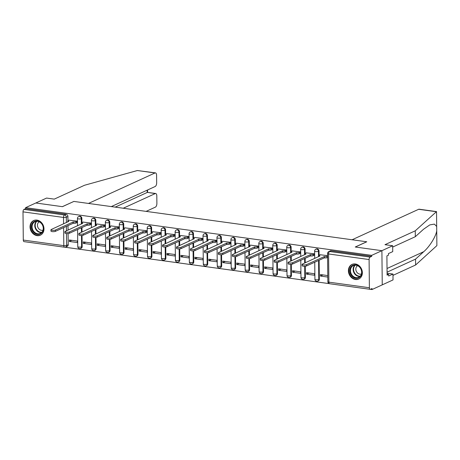 <?xml version="1.0" encoding="UTF-8"?>
<svg xmlns="http://www.w3.org/2000/svg" width="460" height="460" viewBox="0 0 460 460"><rect width="100%" height="100%" fill="white"/><g stroke="black" fill="none" stroke-linecap="round" stroke-linejoin="round"><path stroke-width="0.69" d="M81.915 222.628L81.868 218.414A2.064 1.725 -114.6 0 0 80.057 216.177A2.064 1.725 -114.6 0 0 79.224 216.292L78.66 216.551A2.064 1.725 65.4 0 1 79.494 216.436A2.064 1.725 65.4 0 1 81.305 218.672L81.362 224.014M95.864 224.549L95.818 220.334A2.064 1.725 -114.6 0 0 94.012 218.097A2.064 1.725 -114.6 0 0 93.173 218.212L92.609 218.471A2.064 1.725 65.4 0 1 93.449 218.356A2.064 1.725 65.4 0 1 95.254 220.593L95.312 225.94M109.813 226.469L109.773 222.261A2.064 1.725 -114.6 0 0 107.962 220.018A2.064 1.725 -114.6 0 0 107.123 220.139L106.559 220.397A2.064 1.725 65.4 0 1 107.398 220.277A2.064 1.725 65.4 0 1 109.21 222.519L109.261 227.861M123.769 228.396L123.723 224.181A2.064 1.725 -114.6 0 0 121.911 221.939A2.064 1.725 -114.6 0 0 121.078 222.059L120.508 222.318A2.064 1.725 65.4 0 1 121.348 222.197A2.064 1.725 65.4 0 1 123.159 224.44L123.217 229.781M137.718 230.316L137.672 226.101A2.064 1.725 -114.6 0 0 135.867 223.865A2.064 1.725 -114.6 0 0 135.027 223.98L134.464 224.238A2.064 1.725 65.4 0 1 135.297 224.123A2.064 1.725 65.4 0 1 137.109 226.36L137.166 231.702M151.668 232.237L151.627 228.022A2.064 1.725 -114.6 0 0 149.816 225.785A2.064 1.725 -114.6 0 0 148.977 225.906L148.413 226.159A2.064 1.725 65.4 0 1 149.253 226.044A2.064 1.725 65.4 0 1 151.058 228.281L151.116 233.628M165.623 234.157L165.577 229.948A2.064 1.725 -114.6 0 0 163.766 227.706A2.064 1.725 -114.6 0 0 162.932 227.827L162.363 228.085A2.064 1.725 65.4 0 1 163.202 227.964A2.064 1.725 65.4 0 1 165.013 230.207L165.071 235.549M179.572 236.083L179.526 231.869A2.064 1.725 -114.6 0 0 177.721 229.632A2.064 1.725 -114.6 0 0 176.881 229.747L176.318 230.006A2.064 1.725 65.4 0 1 177.152 229.891A2.064 1.725 65.4 0 1 178.963 232.127L179.02 237.469M193.522 238.004L193.482 233.789A2.064 1.725 -114.6 0 0 191.67 231.552A2.064 1.725 -114.6 0 0 190.831 231.667L190.267 231.926A2.064 1.725 65.4 0 1 191.107 231.811A2.064 1.725 65.4 0 1 192.912 234.048L192.97 239.39M207.477 239.924L207.431 235.715A2.064 1.725 -114.6 0 0 205.62 233.473A2.064 1.725 -114.6 0 0 204.78 233.594L204.217 233.852A2.064 1.725 65.4 0 1 205.056 233.732A2.064 1.725 65.4 0 1 206.868 235.968L206.919 241.316M221.427 241.845L221.381 237.636A2.064 1.725 -114.6 0 0 219.57 235.393A2.064 1.725 -114.6 0 0 218.736 235.514L218.172 235.773A2.064 1.725 65.4 0 1 219.006 235.652A2.064 1.725 65.4 0 1 220.817 237.895L220.875 243.236M235.376 243.771L235.33 239.556A2.064 1.725 -114.6 0 0 233.525 237.32A2.064 1.725 -114.6 0 0 232.685 237.435L232.122 237.693A2.064 1.725 65.4 0 1 232.961 237.578A2.064 1.725 65.4 0 1 234.767 239.815L234.824 245.157M249.326 245.692L249.285 241.477A2.064 1.725 -114.6 0 0 247.474 239.24A2.064 1.725 -114.6 0 0 246.635 239.355L246.071 239.614A2.064 1.725 65.4 0 1 246.911 239.499A2.064 1.725 65.4 0 1 248.722 241.736L248.774 247.083M263.281 247.612L263.235 243.403A2.064 1.725 -114.6 0 0 261.424 241.161A2.064 1.725 -114.6 0 0 260.59 241.281L260.026 241.54A2.064 1.725 65.4 0 1 260.86 241.419A2.064 1.725 65.4 0 1 262.671 243.662L262.729 249.004M277.23 249.538L277.184 245.324A2.064 1.725 -114.6 0 0 275.379 243.081A2.064 1.725 -114.6 0 0 274.539 243.202L273.976 243.461A2.064 1.725 65.4 0 1 274.815 243.34A2.064 1.725 65.4 0 1 276.621 245.582L276.678 250.924M291.18 251.459L291.14 247.244A2.064 1.725 -114.6 0 0 289.328 245.007A2.064 1.725 -114.6 0 0 288.489 245.122L287.925 245.381A2.064 1.725 65.4 0 1 288.765 245.266A2.064 1.725 65.4 0 1 290.576 247.503L290.628 252.845M305.135 253.38L305.089 249.165A2.064 1.725 -114.6 0 0 303.278 246.928A2.064 1.725 -114.6 0 0 302.444 247.043L301.875 247.302A2.064 1.725 65.4 0 1 302.714 247.187A2.064 1.725 65.4 0 1 304.526 249.423L304.583 254.771M319.085 255.3L319.039 251.091A2.064 1.725 -114.6 0 0 317.233 248.848A2.064 1.725 -114.6 0 0 316.394 248.969L315.83 249.228A2.064 1.725 65.4 0 1 316.664 249.107A2.064 1.725 65.4 0 1 318.475 251.35L318.533 256.691M355.465 279.507A8.044 6.733 -114.6 0 0 358.731 279.047A8.044 6.733 -114.6 0 0 362.135 270.785A8.044 6.733 -114.6 0 0 355.304 263.959A8.044 6.733 -114.6 0 0 352.038 264.419A8.044 6.733 -114.6 0 0 348.634 272.682A8.044 6.733 -114.6 0 0 355.465 279.507M37.093 235.641A8.044 6.733 -114.6 0 0 40.359 235.186A8.044 6.733 -114.6 0 0 43.757 226.924A8.044 6.733 -114.6 0 0 36.926 220.098A8.044 6.733 -114.6 0 0 33.66 220.558A8.044 6.733 -114.6 0 0 30.262 228.821A8.044 6.733 -114.6 0 0 37.093 235.641M64.981 247.227L329.21 283.63M370.346 289.3L372.042 289.536L372.031 288.535L370.444 289.265A2.064 0.995 97.8 0 1 370.139 289.317A2.064 0.995 97.8 0 1 369.391 287.741L369.098 259.543L328.584 253.966L328.883 282.164L369.391 287.741M111.32 206.586L155.164 186.507A3.093 1.495 97.8 0 0 156.67 182.815L156.59 175.243A3.093 1.495 97.8 0 0 155.474 172.885A3.093 1.495 97.8 0 0 155.02 172.96L137.368 170.528L84.537 185.259L54.263 199.123L46.575 198.064L35.799 202.998L62.445 206.672L73.887 201.428L366.689 241.77L355.247 247.008L381.898 250.683L382.254 284.855L372.042 289.536M23.293 240.062L63.808 245.64A2.064 0.995 97.8 0 0 64.555 247.215L24.041 241.632A2.064 0.995 -82.2 0 1 23.293 240.062L23 211.864A2.064 0.995 -82.2 0 1 24.006 209.398L25.593 208.673L66.108 214.251A2.064 1.725 65.4 0 1 67.919 216.493L67.959 220.708M68.011 225.572L68.063 230.109M68.097 233.548L68.212 244.691L66.625 245.416A2.064 1.725 65.4 0 1 65.694 247.049L67.281 246.318A2.064 1.725 -114.6 0 0 68.212 244.691M73.801 201.468L62.359 206.661L35.799 202.998L25.587 207.673L371.686 255.357L381.898 250.683L382.254 284.855L393.03 279.921L392.966 274.045L387.078 273.234M25.593 208.673L25.587 207.673M371.697 256.352L331.183 250.775A2.064 1.725 -114.6 0 0 330.343 250.89L328.756 251.62A2.064 1.725 65.4 0 1 329.59 251.499L370.104 257.082L371.697 256.352L371.686 255.357M370.104 257.082A2.064 0.995 97.8 0 0 369.098 259.543M327.572 255.645L320.24 254.765M327.779 275.575L320.447 274.562L320.465 276.058L322.966 274.913M306.509 274.137L314.559 275.247L314.542 273.752L306.498 272.642L306.509 274.137L309.016 272.993M314.14 255.288L314.335 253.822L306.291 252.839M292.56 272.216L300.61 273.326L300.593 271.831L292.543 270.721L292.56 272.216L295.067 271.066M300.19 253.368L300.386 251.902L292.336 250.918M278.611 270.296L286.661 271.4L286.643 269.905L278.593 268.801L278.611 270.296L281.112 269.146M286.235 251.447L286.436 249.981L278.386 248.998M264.655 268.37L272.705 269.479L272.694 267.984L264.644 266.875L264.655 268.37L267.162 267.226M272.286 249.521L272.481 248.055L264.437 247.077M250.706 266.449L258.756 267.559L258.738 266.064L250.689 264.954L250.706 266.449L253.213 265.299M258.336 247.601L258.531 246.134L250.481 245.151M236.756 264.529L244.806 265.638L244.789 264.143L236.739 263.034L236.756 264.529L239.263 263.379M244.381 245.68L244.582 244.214L236.532 243.231M222.807 262.602L230.851 263.712L230.839 262.217L222.789 261.113L222.807 262.602L225.308 261.458M230.431 243.76L230.627 242.293L222.582 241.31M208.851 260.682L216.901 261.792L216.884 260.297L208.84 259.187L208.851 260.682L211.358 259.538M216.482 241.833L216.677 240.367L208.627 239.384M194.902 258.761L202.952 259.871L202.935 258.376L194.885 257.267L194.902 258.761L197.409 257.611M202.526 239.913L202.728 238.447L194.678 237.463M180.952 256.841L188.997 257.945L188.985 256.456L180.935 255.346L180.952 256.841L183.454 255.691M188.577 237.992L188.772 236.526L180.728 235.543M166.997 254.915L175.047 256.024L175.03 254.529L166.986 253.42L166.997 254.915L169.504 253.77M174.627 236.066L174.823 234.606L166.779 233.623M153.048 252.994L161.098 254.104L161.08 252.609L153.03 251.499L153.048 252.994L155.555 251.85M160.678 234.146L160.873 232.679L152.823 231.696M139.098 251.074L147.148 252.183L147.131 250.689L139.081 249.579L139.098 251.074L141.599 249.924M146.723 232.225L146.918 230.759L138.874 229.776M125.143 249.153L133.193 250.257L133.176 248.762L125.131 247.658L125.143 249.153L127.65 248.003M132.773 230.305L132.969 228.838L124.924 227.855M111.193 247.227L119.243 248.337L119.226 246.842L111.176 245.732L111.193 247.227L113.7 246.083M118.824 228.378L119.019 226.918L110.969 225.935M97.244 245.306L105.294 246.416L105.277 244.921L97.227 243.811L97.244 245.306L99.745 244.156M104.868 226.458L105.07 224.992L97.02 224.008M83.289 243.386L91.339 244.496L91.327 243.001L83.277 241.891L83.289 243.386L85.796 242.236M90.919 224.537L91.114 223.071L83.07 222.088M69.339 241.46L77.389 242.569L77.372 241.074L69.322 239.97L69.339 241.46L71.846 240.315M76.969 222.617L77.165 221.151L69.115 220.167M81.966 227.493L82.012 232.03M82.047 235.474L82.162 246.612L81.598 246.87A2.064 1.725 65.4 0 1 80.672 248.498L81.236 248.239A2.064 1.725 -114.6 0 0 82.162 246.612M95.916 229.413L95.962 233.95M95.996 237.394L96.117 248.532L95.553 248.791A2.064 1.725 65.4 0 1 94.622 250.424L95.185 250.165A2.064 1.725 -114.6 0 0 96.117 248.532M109.865 231.334L109.917 235.871M109.951 239.315L110.066 250.458L109.503 250.717A2.064 1.725 65.4 0 1 108.571 252.344L109.135 252.086A2.064 1.725 -114.6 0 0 110.066 250.458M123.82 233.26L123.866 237.797M123.901 241.236L124.016 252.379L123.452 252.638A2.064 1.725 65.4 0 1 122.521 254.265L123.09 254.006A2.064 1.725 -114.6 0 0 124.016 252.379M137.77 235.181L137.816 239.717M137.85 243.162L137.971 254.299L137.408 254.558A2.064 1.725 65.4 0 1 136.476 256.185L137.04 255.927A2.064 1.725 -114.6 0 0 137.971 254.299M151.719 237.101L151.765 241.638M151.806 245.082L151.921 256.22L151.357 256.479A2.064 1.725 65.4 0 1 150.426 258.112L150.989 257.853A2.064 1.725 -114.6 0 0 151.921 256.22M165.669 239.022L165.721 243.564M165.755 247.003L165.87 258.146L165.307 258.405A2.064 1.725 65.4 0 1 164.375 260.032L164.945 259.773A2.064 1.725 -114.6 0 0 165.87 258.146M179.624 240.948L179.67 245.485M179.705 248.923L179.826 260.067L179.256 260.325A2.064 1.725 65.4 0 1 178.33 261.953L178.894 261.694A2.064 1.725 -114.6 0 0 179.826 260.067M193.574 242.868L193.62 247.405M193.66 250.849L193.775 261.987L193.211 262.246A2.064 1.725 65.4 0 1 192.28 263.873L192.843 263.614A2.064 1.725 -114.6 0 0 193.775 261.987M207.523 244.789L207.575 249.326M207.609 252.77L207.724 263.913L207.161 264.166A2.064 1.725 65.4 0 1 206.23 265.799L206.799 265.541A2.064 1.725 -114.6 0 0 207.724 263.913M221.478 246.715L221.524 251.252M221.559 254.69L221.68 265.834L221.111 266.093A2.064 1.725 65.4 0 1 220.185 267.72L220.748 267.461A2.064 1.725 -114.6 0 0 221.68 265.834M235.428 248.636L235.474 253.172M235.514 256.611L235.629 267.755L235.066 268.013A2.064 1.725 65.4 0 1 234.134 269.64L234.698 269.382A2.064 1.725 -114.6 0 0 235.629 267.755M249.377 250.556L249.429 255.093M249.464 258.537L249.579 269.675L249.015 269.934A2.064 1.725 65.4 0 1 248.084 271.561L248.647 271.308A2.064 1.725 -114.6 0 0 249.579 269.675M263.333 252.477L263.379 257.013M263.413 260.458L263.528 271.601L262.965 271.86A2.064 1.725 65.4 0 1 262.039 273.487L262.602 273.228A2.064 1.725 -114.6 0 0 263.528 271.601M277.282 254.403L277.328 258.94M277.363 262.378L277.483 273.522L276.92 273.78A2.064 1.725 65.4 0 1 275.988 275.408L276.552 275.149A2.064 1.725 -114.6 0 0 277.483 273.522M291.232 256.323L291.283 260.86M291.318 264.305L291.433 275.442L290.869 275.701A2.064 1.725 65.4 0 1 289.938 277.328L290.502 277.07A2.064 1.725 -114.6 0 0 291.433 275.442M305.187 258.244L305.233 262.781M305.267 266.225L305.382 277.363L304.819 277.621A2.064 1.725 65.4 0 1 303.887 279.255L304.457 278.996A2.064 1.725 -114.6 0 0 305.382 277.363M319.136 260.164L319.338 279.289L318.774 279.548A2.064 1.725 65.4 0 1 317.843 281.175L318.406 280.916A2.064 1.725 -114.6 0 0 319.338 279.289M320.465 276.058L327.796 277.07M320.453 254.667L319.205 255.237A2.064 0.529 -0.6 0 0 318.935 255.507A2.064 0.529 -0.6 0 0 319.97 255.955L302.398 264.08A2.369 0.609 -0.6 0 0 302.088 264.385A2.369 0.609 -0.6 0 0 303.847 264.96A2.369 0.609 -0.6 0 0 306.515 264.644L324.352 256.559A2.064 0.529 -0.6 0 0 327.163 256.335L327.181 257.629A2.064 0.529 179.4 0 1 324.363 257.853L306.527 265.943A2.369 0.609 179.4 0 1 303.865 266.254A2.369 0.609 179.4 0 1 302.099 265.684L302.088 264.385M327.589 257.439L327.181 257.629M327.577 256.145L327.163 256.335M324.219 256.536L324.231 257.836M306.498 252.747L305.256 253.316A2.064 0.529 -0.6 0 0 304.98 253.581A2.064 0.529 -0.6 0 0 306.021 254.029L288.449 262.154A2.369 0.609 -0.6 0 0 288.132 262.464A2.369 0.609 -0.6 0 0 289.898 263.034A2.369 0.609 -0.6 0 0 292.566 262.723L310.402 254.633A2.064 0.529 -0.6 0 0 313.214 254.409L313.231 255.708A2.064 0.529 179.4 0 1 310.414 255.933L292.577 264.017A2.369 0.609 179.4 0 1 289.915 264.333A2.369 0.609 179.4 0 1 288.15 263.758L288.132 262.464M314.353 255.191L313.231 255.708M314.335 253.897L313.214 254.409M310.264 254.616L310.281 255.909M292.548 250.821L291.306 251.39A2.064 0.529 -0.6 0 0 291.03 251.66A2.064 0.529 -0.6 0 0 292.065 252.109L274.499 260.233A2.369 0.609 -0.6 0 0 274.183 260.544A2.369 0.609 -0.6 0 0 275.948 261.113A2.369 0.609 -0.6 0 0 278.611 260.803L296.447 252.712A2.064 0.529 -0.6 0 0 299.264 252.488L299.276 253.782A2.064 0.529 179.4 0 1 296.464 254.006L278.628 262.096A2.369 0.609 179.4 0 1 275.96 262.407A2.369 0.609 179.4 0 1 274.195 261.838L274.183 260.544M300.397 253.27L299.276 253.782M300.386 251.976L299.264 252.488M296.315 252.695L296.326 253.989M387.073 272.165L415.553 259.118L415.61 264.994L436.885 245.611L436.528 211.611L415.253 230.822L415.317 236.699L392.685 247.066M415.553 259.118L423.735 251.695C429.548 246.732 436.017 236.325 436.73 230.782L436.684 226.441L434.361 224.112L429.778 224.905L423.499 229.275L415.317 236.699M415.61 264.994L392.984 275.362M415.253 230.822L384.98 244.685L392.673 245.743L381.898 250.683L355.333 247.02L366.775 241.782L352.113 239.758L418.663 209.283A3.093 1.495 -82.2 0 1 419.117 209.208L436.569 211.611M392.673 245.743L392.731 251.626L388.424 253.598L388.441 255.191L386.9 255.898L387.101 275.126L388.642 274.424L387.09 274.212M388.642 274.424L388.66 276.017L392.966 274.045M137.368 170.528L155.474 172.885M146.107 211.381L155.376 207.138A3.093 1.495 97.8 0 0 156.883 203.441L156.808 195.868A3.093 1.495 97.8 0 0 155.687 193.511A3.093 1.495 97.8 0 0 155.238 193.585L147.522 192.383L155.687 193.511M123.257 208.23L155.238 193.585M73.801 201.417L88.469 203.441L155.02 172.96M115.207 207.121L147.188 192.475L147.165 190.175M361.83 272.377A6.957 5.825 65.4 0 1 355.867 278.271A6.957 5.825 65.4 0 1 349.761 270.716A6.957 5.825 65.4 0 1 355.724 264.822A6.957 5.825 65.4 0 1 361.83 272.377M350.462 270.658A6.446 5.394 -114.6 0 0 358.737 277.288A6.446 5.394 -114.6 0 0 361.641 272.199A6.446 5.394 -114.6 0 0 353.366 265.57A6.446 5.394 -114.6 0 0 350.462 270.658M357.604 265.69A4.588 3.841 -114.6 0 0 355.816 269.163A4.588 3.841 -114.6 0 0 361.41 274.005M352.854 264.12A7.992 6.687 -114.6 0 0 352.469 264.281A7.992 6.687 -114.6 0 0 348.864 270.589A7.992 6.687 -114.6 0 0 359.122 278.812A7.992 6.687 -114.6 0 0 359.496 278.622M43.458 228.516A6.957 5.825 65.4 0 1 37.49 234.41A6.957 5.825 65.4 0 1 31.383 226.855A6.957 5.825 65.4 0 1 37.352 220.955A6.957 5.825 65.4 0 1 43.458 228.516M32.085 226.797A6.446 5.394 -114.6 0 0 40.359 233.427A6.446 5.394 -114.6 0 0 43.269 228.338A6.446 5.394 -114.6 0 0 34.994 221.708A6.446 5.394 -114.6 0 0 32.085 226.797M39.226 221.823A4.588 3.841 -114.6 0 0 37.444 225.302A4.588 3.841 -114.6 0 0 43.039 230.144M34.477 220.259A7.992 6.687 -114.6 0 0 34.092 220.42A7.992 6.687 -114.6 0 0 30.486 226.728A7.992 6.687 -114.6 0 0 40.75 234.951A7.992 6.687 -114.6 0 0 41.118 234.761M278.599 248.9L277.351 249.469A2.064 0.529 -0.6 0 0 277.081 249.74A2.064 0.529 -0.6 0 0 278.116 250.188L260.544 258.313A2.369 0.609 -0.6 0 0 260.233 258.623A2.369 0.609 -0.6 0 0 261.999 259.193A2.369 0.609 -0.6 0 0 264.661 258.877L282.498 250.792A2.064 0.529 -0.6 0 0 285.315 250.568L285.327 251.861A2.064 0.529 179.4 0 1 282.509 252.086L264.673 260.176A2.369 0.609 179.4 0 1 262.01 260.486A2.369 0.609 179.4 0 1 260.245 259.917L260.233 258.623M286.448 251.35L285.327 251.861M286.436 250.05L285.315 250.568M282.365 250.775L282.377 252.068M264.644 246.98L263.402 247.549A2.064 0.529 -0.6 0 0 263.126 247.814A2.064 0.529 -0.6 0 0 264.166 248.262L246.594 256.392A2.369 0.609 -0.6 0 0 246.278 256.697A2.369 0.609 -0.6 0 0 248.043 257.267A2.369 0.609 -0.6 0 0 250.711 256.956L268.548 248.866A2.064 0.529 -0.6 0 0 271.36 248.647L271.377 249.941A2.064 0.529 179.4 0 1 268.559 250.165L250.723 258.25A2.369 0.609 179.4 0 1 248.061 258.566A2.369 0.609 179.4 0 1 246.295 257.997L246.278 256.697M272.498 249.423L271.377 249.941M272.481 248.13L271.36 248.647M268.41 248.848L268.427 250.148M250.694 245.053L249.452 245.628A2.064 0.529 -0.6 0 0 249.176 245.893A2.064 0.529 -0.6 0 0 250.211 246.341L232.645 254.466A2.369 0.609 -0.6 0 0 232.329 254.777A2.369 0.609 -0.6 0 0 234.094 255.346A2.369 0.609 -0.6 0 0 236.756 255.035L254.593 246.945A2.064 0.529 -0.6 0 0 257.41 246.721L257.422 248.02A2.064 0.529 179.4 0 1 254.61 248.239L236.773 256.329A2.369 0.609 179.4 0 1 234.105 256.64A2.369 0.609 179.4 0 1 232.346 256.07L232.329 254.777M258.543 247.503L257.422 248.02M258.531 246.209L257.41 246.721M254.46 246.928L254.472 248.222M236.745 243.133L235.497 243.702A2.064 0.529 -0.6 0 0 235.227 243.972A2.064 0.529 -0.6 0 0 236.262 244.421L218.695 252.546A2.369 0.609 -0.6 0 0 218.379 252.856A2.369 0.609 -0.6 0 0 220.144 253.425A2.369 0.609 -0.6 0 0 222.807 253.115L240.643 245.025A2.064 0.529 -0.6 0 0 243.461 244.8L243.472 246.094A2.064 0.529 179.4 0 1 240.655 246.318L222.818 254.409A2.369 0.609 179.4 0 1 220.156 254.719A2.369 0.609 179.4 0 1 218.391 254.15L218.379 252.856M244.593 245.582L243.472 246.094M244.582 244.289L243.461 244.8M240.511 245.007L240.522 246.301M222.795 241.212L221.547 241.782A2.064 0.529 -0.6 0 0 221.277 242.052A2.064 0.529 -0.6 0 0 222.312 242.5L204.74 250.625A2.369 0.609 -0.6 0 0 204.43 250.93A2.369 0.609 -0.6 0 0 206.189 251.505A2.369 0.609 -0.6 0 0 208.857 251.189L226.694 243.104A2.064 0.529 -0.6 0 0 229.505 242.88L229.523 244.174A2.064 0.529 179.4 0 1 226.705 244.398L208.869 252.488A2.369 0.609 179.4 0 1 206.206 252.799A2.369 0.609 179.4 0 1 204.441 252.23L204.43 250.93M230.644 243.662L229.523 244.174M230.627 242.362L229.505 242.88M226.556 243.081L226.573 244.381M208.84 239.292L207.598 239.861A2.064 0.529 -0.6 0 0 207.322 240.126A2.064 0.529 -0.6 0 0 208.357 240.574L190.791 248.705A2.369 0.609 -0.6 0 0 190.474 249.009A2.369 0.609 -0.6 0 0 192.24 249.579A2.369 0.609 -0.6 0 0 194.902 249.268L212.738 241.178A2.064 0.529 -0.6 0 0 215.556 240.954L215.567 242.253A2.064 0.529 179.4 0 1 212.756 242.477L194.919 250.562A2.369 0.609 179.4 0 1 192.251 250.878A2.369 0.609 179.4 0 1 190.492 250.303L190.474 249.009M216.695 241.736L215.567 242.253M216.677 240.442L215.556 240.954M212.606 241.161L212.623 242.454M194.89 237.366L193.643 237.941A2.064 0.529 -0.6 0 0 193.373 238.205A2.064 0.529 -0.6 0 0 194.407 238.654L176.841 246.778A2.369 0.609 -0.6 0 0 176.525 247.089A2.369 0.609 -0.6 0 0 178.29 247.658A2.369 0.609 -0.6 0 0 180.952 247.348L198.789 239.257A2.064 0.529 -0.6 0 0 201.606 239.033L201.618 240.327A2.064 0.529 179.4 0 1 198.806 240.551L180.964 248.641A2.369 0.609 179.4 0 1 178.302 248.952A2.369 0.609 179.4 0 1 176.536 248.383L176.525 247.089M202.739 239.815L201.618 240.327M202.728 238.521L201.606 239.033M198.657 239.24L198.668 240.534M180.941 235.445L179.693 236.014A2.064 0.529 -0.6 0 0 179.423 236.285A2.064 0.529 -0.6 0 0 180.458 236.733L162.886 244.858A2.369 0.609 -0.6 0 0 162.576 245.168A2.369 0.609 -0.6 0 0 164.335 245.738A2.369 0.609 -0.6 0 0 167.003 245.427L184.839 237.337A2.064 0.529 -0.6 0 0 187.651 237.113L187.668 238.406A2.064 0.529 179.4 0 1 184.851 238.631L167.014 246.721A2.369 0.609 179.4 0 1 164.352 247.031A2.369 0.609 179.4 0 1 162.587 246.462L162.576 245.168M188.79 237.895L187.668 238.406M188.778 236.601L187.651 237.113M184.707 237.32L184.719 238.613M166.986 233.525L165.744 234.094A2.064 0.529 -0.6 0 0 165.468 234.364A2.064 0.529 -0.6 0 0 166.503 234.813L148.936 242.937A2.369 0.609 -0.6 0 0 148.62 243.242A2.369 0.609 -0.6 0 0 150.386 243.817A2.369 0.609 -0.6 0 0 153.048 243.501L170.89 235.416A2.064 0.529 -0.6 0 0 173.702 235.192L173.713 236.486A2.064 0.529 179.4 0 1 170.901 236.71L153.065 244.8A2.369 0.609 179.4 0 1 150.397 245.111A2.369 0.609 179.4 0 1 148.637 244.542L148.62 243.242M174.84 235.974L173.713 236.486M174.823 234.675L173.702 235.192M170.752 235.393L170.769 236.693M153.036 231.604L151.794 232.173A2.064 0.529 -0.6 0 0 151.518 232.438A2.064 0.529 -0.6 0 0 152.553 232.886L134.987 241.011A2.369 0.609 -0.6 0 0 134.671 241.322A2.369 0.609 -0.6 0 0 136.436 241.891A2.369 0.609 -0.6 0 0 139.098 241.58L156.935 233.49A2.064 0.529 -0.6 0 0 159.752 233.266L159.764 234.565A2.064 0.529 179.4 0 1 156.952 234.79L139.115 242.874A2.369 0.609 179.4 0 1 136.447 243.19A2.369 0.609 179.4 0 1 134.682 242.615L134.671 241.322M160.885 234.048L159.764 234.565M160.873 232.754L159.752 233.266M156.802 233.473L156.814 234.767M139.087 229.678L137.839 230.247A2.064 0.529 -0.6 0 0 137.569 230.517A2.064 0.529 -0.6 0 0 138.604 230.966L121.032 239.091A2.369 0.609 -0.6 0 0 120.721 239.401A2.369 0.609 -0.6 0 0 122.481 239.97A2.369 0.609 -0.6 0 0 125.149 239.66L142.985 231.57A2.064 0.529 -0.6 0 0 145.797 231.345L145.814 232.639A2.064 0.529 179.4 0 1 142.997 232.863L125.16 240.954A2.369 0.609 179.4 0 1 122.498 241.264A2.369 0.609 179.4 0 1 120.733 240.695L120.721 239.401M146.935 232.127L145.814 232.639M146.924 230.834L145.797 231.345M142.853 231.552L142.864 232.846M125.131 227.757L123.889 228.327A2.064 0.529 -0.6 0 0 123.613 228.597A2.064 0.529 -0.6 0 0 124.654 229.045L107.082 237.17A2.369 0.609 -0.6 0 0 106.766 237.481A2.369 0.609 -0.6 0 0 108.531 238.05A2.369 0.609 -0.6 0 0 111.199 237.739L129.036 229.649A2.064 0.529 -0.6 0 0 131.847 229.425L131.865 230.719A2.064 0.529 179.4 0 1 129.047 230.943L111.211 239.033A2.369 0.609 179.4 0 1 108.548 239.344A2.369 0.609 179.4 0 1 106.783 238.774L106.766 237.481M132.986 230.207L131.865 230.719M132.969 228.907L131.847 229.425M128.898 229.632L128.915 230.926M111.182 225.837L109.94 226.406A2.064 0.529 -0.6 0 0 109.664 226.671A2.064 0.529 -0.6 0 0 110.699 227.119L93.133 235.25A2.369 0.609 -0.6 0 0 92.816 235.554A2.369 0.609 -0.6 0 0 94.582 236.13A2.369 0.609 -0.6 0 0 97.244 235.813L115.08 227.723A2.064 0.529 -0.6 0 0 117.898 227.505L117.909 228.798A2.064 0.529 179.4 0 1 115.098 229.022L97.261 237.113A2.369 0.609 179.4 0 1 94.593 237.423A2.369 0.609 179.4 0 1 92.828 236.854L92.816 235.554M119.031 228.281L117.909 228.798M119.019 226.987L117.898 227.505M114.948 227.706L114.96 229.005M97.232 223.911L95.985 224.486A2.064 0.529 -0.6 0 0 95.715 224.75A2.064 0.529 -0.6 0 0 96.749 225.199L79.183 233.323A2.369 0.609 -0.6 0 0 78.867 233.634A2.369 0.609 -0.6 0 0 80.632 234.203A2.369 0.609 -0.6 0 0 83.294 233.893L101.131 225.802A2.064 0.529 -0.6 0 0 103.948 225.578L103.96 226.878A2.064 0.529 179.4 0 1 101.142 227.096L83.306 235.186A2.369 0.609 179.4 0 1 80.644 235.503A2.369 0.609 179.4 0 1 78.879 234.928L78.867 233.634M105.081 226.36L103.96 226.878M105.07 225.066L103.948 225.578M100.999 225.785L101.01 227.079M83.277 221.99L82.035 222.559A2.064 0.529 -0.6 0 0 81.759 222.83A2.064 0.529 -0.6 0 0 82.8 223.278L65.228 231.403A2.369 0.609 -0.6 0 0 64.912 231.713A2.369 0.609 -0.6 0 0 66.677 232.283A2.369 0.609 -0.6 0 0 69.345 231.972L87.181 223.882A2.064 0.529 -0.6 0 0 89.993 223.658L90.01 224.952A2.064 0.529 179.4 0 1 87.193 225.176L69.356 233.266A2.369 0.609 179.4 0 1 66.694 233.577A2.369 0.609 179.4 0 1 64.929 233.007L64.912 231.713M91.132 224.44L90.01 224.952M91.114 223.146L89.993 223.658M87.043 223.865L87.061 225.158M69.328 220.07L68.086 220.639A2.064 0.529 -0.6 0 0 67.81 220.909A2.064 0.529 -0.6 0 0 68.845 221.358L51.279 229.482A2.369 0.609 -0.6 0 0 50.962 229.787A2.369 0.609 -0.6 0 0 52.727 230.362A2.369 0.609 -0.6 0 0 55.39 230.046L73.226 221.961A2.064 0.529 -0.6 0 0 76.044 221.737L76.055 223.031A2.064 0.529 179.4 0 1 73.243 223.255L55.407 231.345A2.369 0.609 179.4 0 1 52.739 231.656A2.369 0.609 179.4 0 1 50.979 231.087L50.962 229.787M77.176 222.519L76.055 223.031M77.165 221.22L76.044 221.737M73.094 221.939L73.105 223.238M81.868 218.414L81.305 218.672A2.064 0.529 179.4 0 1 78.487 218.897A2.064 0.529 -0.6 0 1 77.452 218.448L77.533 225.768M95.818 220.334L95.254 220.593A2.064 0.529 179.4 0 1 92.443 220.817A2.064 0.529 -0.6 0 1 91.408 220.369L91.482 227.694M109.773 222.261L109.21 222.519A2.064 0.529 179.4 0 1 106.392 222.738A2.064 0.529 -0.6 0 1 105.357 222.289L105.432 229.615M123.723 224.181L123.159 224.44A2.064 0.529 179.4 0 1 120.342 224.664A2.064 0.529 -0.6 0 1 119.307 224.215L119.387 231.535M137.672 226.101L137.109 226.36A2.064 0.529 179.4 0 1 134.297 226.584A2.064 0.529 -0.6 0 1 133.256 226.136L133.337 233.456M151.627 228.022L151.058 228.281A2.064 0.529 179.4 0 1 148.246 228.505A2.064 0.529 -0.6 0 1 147.211 228.056L147.286 235.382M165.577 229.948L165.013 230.207A2.064 0.529 179.4 0 1 162.196 230.431A2.064 0.529 -0.6 0 1 161.161 229.983L161.236 237.302M179.526 231.869L178.963 232.127A2.064 0.529 179.4 0 1 176.151 232.352A2.064 0.529 -0.6 0 1 175.111 231.903L175.191 239.223M193.482 233.789L192.912 234.048A2.064 0.529 179.4 0 1 190.101 234.272A2.064 0.529 -0.6 0 1 189.066 233.824L189.14 241.149M207.431 235.715L206.868 235.968A2.064 0.529 179.4 0 1 204.05 236.193A2.064 0.529 -0.6 0 1 203.015 235.744L203.09 243.07M221.381 237.636L220.817 237.895A2.064 0.529 179.4 0 1 218 238.119A2.064 0.529 -0.6 0 1 216.965 237.67L217.045 244.99M235.33 239.556L234.767 239.815A2.064 0.529 179.4 0 1 231.955 240.039A2.064 0.529 -0.6 0 1 230.92 239.591L230.995 246.911M249.285 241.477L248.722 241.736A2.064 0.529 179.4 0 1 245.904 241.96A2.064 0.529 -0.6 0 1 244.869 241.511L244.944 248.837M263.235 243.403L262.671 243.662A2.064 0.529 179.4 0 1 259.854 243.88A2.064 0.529 -0.6 0 1 258.819 243.432L258.899 250.757M277.184 245.324L276.621 245.582A2.064 0.529 179.4 0 1 273.809 245.807A2.064 0.529 -0.6 0 1 272.774 245.358L272.849 252.678M291.14 247.244L290.576 247.503A2.064 0.529 179.4 0 1 287.759 247.727A2.064 0.529 -0.6 0 1 286.724 247.279L286.798 254.598M305.089 249.165L304.526 249.423A2.064 0.529 179.4 0 1 301.708 249.648A2.064 0.529 -0.6 0 1 300.673 249.199L300.748 256.525M319.039 251.091L318.475 251.35A2.064 0.529 179.4 0 1 315.663 251.574A2.064 0.529 -0.6 0 1 314.623 251.125L314.703 258.445M67.919 216.493L66.326 217.223L66.384 222.565M66.424 226.297L66.47 230.834M66.499 233.565L66.625 245.416A2.064 0.529 -0.6 0 1 63.808 245.64L63.618 227.585M63.578 223.847L63.514 217.442L23 211.864M81.397 227.752L81.449 232.288M81.483 235.508L81.598 246.87A2.064 0.529 -0.6 0 1 78.787 247.095A2.064 0.529 -0.6 0 1 77.751 246.646A2.064 2.064 0 0 0 80.672 248.498M95.352 229.672L95.398 234.209M95.433 237.429L95.553 248.791A2.064 0.529 -0.6 0 1 92.736 249.015A2.064 0.529 -0.6 0 1 91.701 248.567A2.064 2.064 0 0 0 94.622 250.424M109.302 231.593L109.348 236.13M109.382 239.355L109.503 250.717A2.064 0.529 -0.6 0 1 106.685 250.936A2.064 0.529 -0.6 0 1 105.65 250.487A2.064 2.064 0 0 0 108.571 252.344M123.251 233.519L123.303 238.056M123.337 241.276L123.452 252.638A2.064 0.529 -0.6 0 1 120.641 252.862A2.064 0.529 -0.6 0 1 119.606 252.413A2.064 2.064 0 0 0 122.521 254.265M137.207 235.439L137.252 239.976M137.287 243.196L137.408 254.558A2.064 0.529 -0.6 0 1 134.59 254.782A2.064 0.529 -0.6 0 1 133.555 254.334A2.064 2.064 0 0 0 136.476 256.185M151.156 237.36L151.202 241.897M151.236 245.117L151.357 256.479A2.064 0.529 -0.6 0 1 148.54 256.703A2.064 0.529 -0.6 0 1 147.505 256.255A2.064 2.064 0 0 0 150.426 258.112M165.105 239.28L165.157 243.817M165.186 247.043L165.307 258.405A2.064 0.529 -0.6 0 1 162.495 258.629A2.064 0.529 -0.6 0 1 161.454 258.181A2.064 2.064 0 0 0 164.375 260.032M179.061 241.207L179.107 245.743M179.141 248.963L179.256 260.325A2.064 0.529 -0.6 0 1 176.445 260.55A2.064 0.529 -0.6 0 1 175.409 260.101A2.064 2.064 0 0 0 178.33 261.953M193.01 243.127L193.056 247.664M193.091 250.884L193.211 262.246A2.064 0.529 -0.6 0 1 190.394 262.47A2.064 0.529 -0.6 0 1 189.359 262.022A2.064 2.064 0 0 0 192.28 263.873M206.96 245.048L207.011 249.584M207.04 252.81L207.161 264.166A2.064 0.529 -0.6 0 1 204.349 264.391A2.064 0.529 -0.6 0 1 203.308 263.942A2.064 2.064 0 0 0 206.23 265.799M220.915 246.968L220.961 251.511M220.995 254.731L221.111 266.093A2.064 0.529 -0.6 0 1 218.299 266.317A2.064 0.529 -0.6 0 1 217.264 265.868A2.064 2.064 0 0 0 220.185 267.72M234.864 248.894L234.91 253.431M234.945 256.651L235.066 268.013A2.064 0.529 -0.6 0 1 232.248 268.237A2.064 0.529 -0.6 0 1 231.213 267.789A2.064 2.064 0 0 0 234.134 269.64M248.814 250.815L248.86 255.352M248.894 258.572L249.015 269.934A2.064 0.529 -0.6 0 1 246.198 270.158A2.064 0.529 -0.6 0 1 245.163 269.709A2.064 2.064 0 0 0 248.084 271.561M262.763 252.736L262.815 257.272M262.85 260.498L262.965 271.86A2.064 0.529 -0.6 0 1 260.153 272.078A2.064 0.529 -0.6 0 1 259.118 271.63A2.064 2.064 0 0 0 262.039 273.487M276.719 254.662L276.765 259.198M276.799 262.418L276.92 273.78A2.064 0.529 -0.6 0 1 274.102 274.005A2.064 0.529 -0.6 0 1 273.067 273.556A2.064 2.064 0 0 0 275.988 275.408M290.668 256.582L290.714 261.119M290.749 264.339L290.869 275.701A2.064 0.529 -0.6 0 1 288.052 275.925A2.064 0.529 -0.6 0 1 287.017 275.477A2.064 2.064 0 0 0 289.938 277.328M304.618 258.503L304.669 263.039M304.704 266.26L304.819 277.621A2.064 0.529 -0.6 0 1 302.007 277.846A2.064 0.529 -0.6 0 1 300.972 277.397A2.064 2.064 0 0 0 303.887 279.255M318.573 260.423L318.774 279.548A2.064 0.529 -0.6 0 1 315.957 279.772A2.064 0.529 -0.6 0 1 314.922 279.323A2.064 2.064 0 0 0 317.843 281.175M331.183 250.775L329.59 251.499A2.064 0.995 -82.2 0 0 328.584 253.966A2.064 0.529 179.4 0 1 327.549 253.517L327.848 281.715A2.064 2.064 0 0 0 329.624 283.734L370.139 289.317M66.108 214.251L64.515 214.981A2.064 1.725 65.4 0 1 66.326 217.223A2.064 0.529 -0.6 0 1 63.514 217.442A2.064 0.995 -82.2 0 1 64.515 214.981L24.006 209.398M329.624 283.734A2.064 0.995 97.8 0 1 328.883 282.164A2.064 0.529 179.4 0 1 327.848 281.715M324.352 256.559L324.363 257.853M306.515 264.644L306.527 265.943M310.402 254.633L310.414 255.933M292.566 262.723L292.577 264.017M296.447 252.712L296.464 254.006M278.611 260.803L278.628 262.096M436.885 245.611L436.73 230.782M436.684 226.441L436.528 211.611M436.316 211.715L418.663 209.283M387.032 268.502L423.735 251.695M359.967 276.454A6.446 5.394 65.4 0 1 353.136 269.433A6.446 5.394 65.4 0 1 354.804 265.178M355.269 265.155A6.233 5.215 -114.6 0 0 353.573 269.341A6.233 5.215 -114.6 0 0 360.289 276.121M41.596 232.593A6.446 5.394 65.4 0 1 34.759 225.572A6.446 5.394 65.4 0 1 36.432 221.317M36.892 221.289A6.233 5.215 -114.6 0 0 35.196 225.48A6.233 5.215 -114.6 0 0 41.917 232.26M282.498 250.792L282.509 252.086M264.661 258.877L264.673 260.176M268.548 248.866L268.559 250.165M250.711 256.956L250.723 258.25M254.593 246.945L254.61 248.239M236.756 255.035L236.773 256.329M240.643 245.025L240.655 246.318M222.807 253.115L222.818 254.409M226.694 243.104L226.705 244.398M208.857 251.189L208.869 252.488M212.738 241.178L212.756 242.477M194.902 249.268L194.919 250.562M198.789 239.257L198.806 240.551M180.952 247.348L180.964 248.641M184.839 237.337L184.851 238.631M167.003 245.427L167.014 246.721M170.89 235.416L170.901 236.71M153.048 243.501L153.065 244.8M156.935 233.49L156.952 234.79M139.098 241.58L139.115 242.874M142.985 231.57L142.997 232.863M125.149 239.66L125.16 240.954M129.036 229.649L129.047 230.943M111.199 237.739L111.211 239.033M115.08 227.723L115.098 229.022M97.244 235.813L97.261 237.113M101.131 225.802L101.142 227.096M83.294 233.893L83.306 235.186M87.181 223.882L87.193 225.176M69.345 231.972L69.356 233.266M73.226 221.961L73.243 223.255M55.39 230.046L55.407 231.345M314.922 279.323L314.743 262.177M315.83 249.228A2.064 2.064 0 0 0 314.623 251.125M300.972 277.397L300.788 260.256M301.875 247.302A2.064 2.064 0 0 0 300.673 249.199M287.017 275.477L286.839 258.336M287.925 245.381A2.064 2.064 0 0 0 286.724 247.279M273.067 273.556L272.889 256.415M273.976 243.461A2.064 2.064 0 0 0 272.774 245.358M259.118 271.63L258.934 254.489M260.026 241.54A2.064 2.064 0 0 0 258.819 243.432M245.163 269.709L244.984 252.569M246.071 239.614A2.064 2.064 0 0 0 244.869 241.511M231.213 267.789L231.035 250.648M232.122 237.693A2.064 2.064 0 0 0 230.92 239.591M217.264 265.868L217.08 248.728M218.172 235.773A2.064 2.064 0 0 0 216.965 237.67M203.308 263.942L203.13 246.802M204.217 233.852A2.064 2.064 0 0 0 203.015 235.744M189.359 262.022L189.181 244.881M190.267 231.926A2.064 2.064 0 0 0 189.066 233.824M175.409 260.101L175.231 242.96M176.318 230.006A2.064 2.064 0 0 0 175.111 231.903M161.454 258.181L161.276 241.034M162.363 228.085A2.064 2.064 0 0 0 161.161 229.983M147.505 256.255L147.327 239.114M148.413 226.159A2.064 2.064 0 0 0 147.211 228.056M133.555 254.334L133.377 237.193M134.464 224.238A2.064 2.064 0 0 0 133.256 226.136M119.606 252.413L119.422 235.273M120.508 222.318A2.064 2.064 0 0 0 119.307 224.215M105.65 250.487L105.472 233.346M106.559 220.397A2.064 2.064 0 0 0 105.357 222.289M91.701 248.567L91.523 231.426M92.609 218.471A2.064 2.064 0 0 0 91.408 220.369M77.751 246.646L77.567 229.505M78.66 216.551A2.064 2.064 0 0 0 77.452 218.448M64.555 247.215A2.064 2.064 0 0 0 65.694 247.049M328.756 251.62A2.064 2.064 0 0 0 327.549 253.517M318.935 255.507L318.941 256.502M304.98 253.581L304.991 254.581M291.03 251.66L291.042 252.661M147.574 189.986L147.602 192.395M277.081 249.74L277.092 250.734M263.126 247.814L263.137 248.814M249.176 245.893L249.188 246.893M235.227 243.972L235.238 244.967M221.277 242.052L221.283 243.047M207.322 240.126L207.333 241.126M193.373 238.205L193.384 239.206M179.423 236.285L179.429 237.279M165.468 234.364L165.479 235.359M151.518 232.438L151.53 233.439M137.569 230.517L137.58 231.518M123.613 228.597L123.625 229.592M109.664 226.671L109.675 227.671M95.715 224.75L95.726 225.751M81.759 222.83L81.771 223.83M67.81 220.909L67.821 221.904"/></g></svg>
